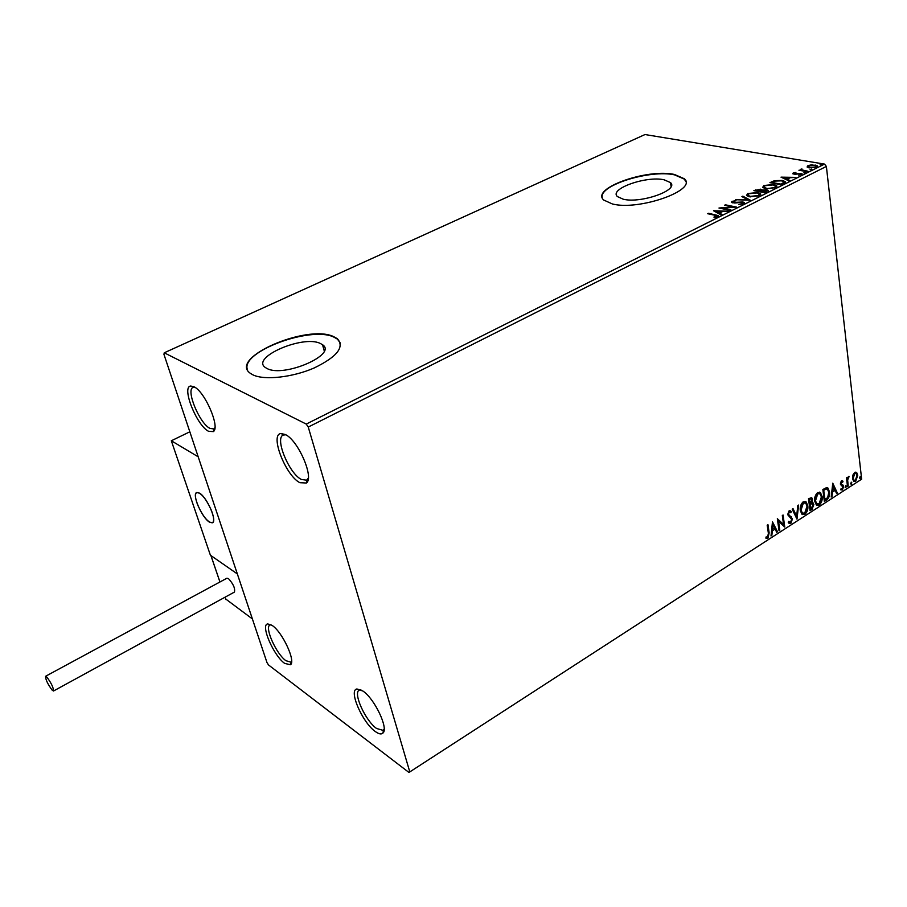 <?xml version="1.0" encoding="UTF-8"?>
<svg xmlns="http://www.w3.org/2000/svg" width="907" height="907" viewBox="0 0 907 907"><rect width="100%" height="100%" fill="white"/><g stroke="black" fill="none" stroke-linecap="round" stroke-linejoin="round"><path stroke-width="1.36" d="M272.281 625.524L267.678 623.914C260.241 624.787 273.676 655.806 284.719 663.436L290.535 664.729C295.909 661.192 282.462 632.213 272.281 625.524M291.623 661.35L290.83 662.144L285.932 660.704C276.272 654.049 264.198 627.077 270.003 624.957L271.012 624.708M362.981 691.077L356.859 688.969C348.39 690.238 362.415 722.528 375.203 731.45C378.707 734.035 381.28 734.591 382.901 733.105C388.831 728.774 374.693 698.855 362.981 691.077M384.171 729.001L383.026 730.339L376.541 728.468C365.385 720.725 352.755 692.778 359.274 690.102L360.861 689.751M285.286 434.498L280.853 433.535C269.64 434.623 285.682 475.687 299.877 482.694L306.385 483.012C314.434 477.83 298.176 440.235 285.286 434.498M308.312 478.204L306.543 480.188L301.328 479.44C289.004 473.409 274.515 438.092 283.245 435.043L285.83 434.793M193.962 386.745L190.731 386.031C181.196 386.688 196.615 425.496 208.576 431.313L213.349 431.607C220.39 427.492 204.937 391.552 193.962 386.745M214.902 427.798L213.712 428.943L209.902 428.353C199.449 423.32 185.595 389.727 193.1 387.38L194.722 387.187M267.157 368.582C284.186 377.788 337.801 354.331 322.518 344.705L320.16 343.379C302.666 334.819 250.298 357.641 265.434 367.573L267.157 368.582M623.256 199.211C640.841 203.724 679.388 190.039 670.477 182.59L664.094 179.79C646.158 175.641 608.62 189.03 617.44 196.592L623.256 199.211M612.361 203.962C638.925 210.968 697.948 190.062 684.366 178.77L674.423 174.45C647.042 168.294 590.355 188.531 603.745 200.05L612.361 203.962M685.817 181.729L684.434 179.167L674.491 174.847C650.115 169.416 599.062 185.243 602.214 197.431M252.928 374.863C264.356 380.521 292.61 377.403 314.253 367.936C337.155 356.757 344.853 347.018 337.325 338.685L333.493 336.554C306.747 323.81 227.589 358.231 250.547 373.457L252.928 374.863M340.363 343.118L337.438 339.116L333.617 336.973C310.466 325.908 240.718 351.712 247.35 369.41M852.852 475.121L854.621 472.445L856.718 472.626L857.761 475.268L855.652 481.402L853.759 481.424L852.512 478.647L852.852 475.121M847.501 486.515L846.48 477.83L847.206 477.377L847.353 478.647L849.031 476.356L847.648 480.086L848.226 486.05L847.501 486.515M841.447 480.903L843 481.243L842.66 482.263L841.617 481.946L841.061 483.567L843.623 486.492L842.399 489.973L840.766 489.769L841.084 488.692L842.184 488.964L842.898 487.002L840.336 484.077L841.447 480.903M826.572 500.04L824.361 501.469L822.853 489.531L826.628 487.569L827.921 488.023L829.497 491.877C830.03 495.245 829.055 497.966 826.572 500.04L824.282 500.902M810.064 510.709L808.488 498.725L811.708 497.614L812.491 499.394L811.912 502.523L813.046 502.818L813.84 504.598L812.003 509.462L810.064 510.709M796.981 519.167L792.196 509.167L793.024 508.646L796.652 516.23L797.797 505.584L798.614 505.063L796.981 519.167M779.816 530.255L779.056 530.754L777.333 518.702L783.58 524.495L782.31 515.505L783.07 515.017L784.77 527.058L778.546 521.298L779.816 530.255L778.977 530.176M768.376 533.237L767.186 525.198L767.968 524.7L769.159 532.863L767.946 538.27L765.848 538.1L766.109 536.921L767.764 537.035L768.376 533.237M409.715 771.63L308.255 427.061L306.249 424.079L164.246 352.8L163.94 354.342L266.964 662.529L268.506 664.944L408.955 772.458L861.65 479.179L826.379 166.423L308.255 427.061M772.469 521.82L777.526 531.74L776.698 532.273L775.122 529.076L772.322 530.89L771.857 535.402L771.018 535.946L772.469 521.82M790.813 523.486L789.022 523.328L788.24 522.296L788.773 521.287L790.587 522.296L791.675 519.371L787.741 514.757L789.113 510.811L791.301 511.627L790.813 512.75L789.271 512.058L788.489 514.224L792.435 518.906L790.813 523.486L789.237 523.509M800.314 510.562C799.804 507.172 800.756 504.247 803.16 501.809L806.142 501.922L807.797 505.687C808.284 509.065 807.321 511.967 804.906 514.371L801.935 514.224L800.314 510.562M814.747 501.276C814.248 497.898 815.2 494.995 817.581 492.569L820.461 492.648L822.127 496.458C822.604 499.825 821.64 502.716 819.259 505.097L816.391 504.984L814.747 501.276M832.773 483.17L837.376 493.057L836.594 493.567L835.154 490.381L832.49 492.104L831.991 496.537L831.197 497.059L832.773 483.17M845.12 487.15L846.061 485.778L845.846 487.751L845.12 487.15M850.641 483.59L851.571 482.218L851.356 484.179L850.641 483.59M859.587 477.808L860.505 476.436L860.289 478.408L859.587 477.808M861.65 479.179L408.955 772.458M807.094 166.99L807.888 165.686L811.402 164.836L817.275 165.8L816.481 167.126L809.248 167.874L807.094 166.99M807.207 171.672L798.92 170.255L800.938 170.062L801.879 168.872L801.675 169.836L808.012 171.264L807.207 171.672M793.16 173.022L795.904 172.443L794.226 173.18L794.555 173.759L802.06 173.781L798.784 175.232L800.473 174.461L800.133 173.725L795.314 174.269L792.729 173.759L793.16 173.022L793.262 173.849L794.033 173.577M783.671 183.475L781.176 184.722L769.93 182.658L774.499 180.663L782.253 180.425L785.167 181.57L783.671 183.475M765.077 192.783L753.876 190.651L760.678 189.166L762.039 190.119L766.619 189.812L768.082 190.413L765.077 192.783M750.327 200.186L735.634 199.733L747.685 199.608L741.903 196.615L742.822 196.15L750.327 200.186M730.94 209.891L730.078 210.333L718.979 208.032L732.833 206.943L724.557 205.254L725.419 204.823L736.529 207.091L722.664 208.179L730.94 209.891M714.943 215.254L707.607 213.689L708.469 213.258L718.412 215.662L717.754 216.705L714.331 217.51L713.911 217.102L716.904 215.877L714.943 215.254M306.249 424.079L824.508 164.099L644.99 134.542L164.246 352.8M713.526 210.741L728.355 211.195L722.686 211.501L719.523 213.077L721.938 214.415L720.986 214.88L713.526 210.741M743.604 203.758L738.649 204.506L742.391 203.553L742.867 202.76L742.039 202.397L734.681 202.998L731.371 202.374L731.949 201.377L735.951 200.685L733.071 201.603L733.355 202.442L742.901 201.978L744.228 202.544L743.604 203.758M749.42 196.762L746.608 195.572L747.674 193.542L757.776 192.545L760.576 193.701L759.499 195.787L749.42 196.762M765.633 188.667L762.742 187.466L763.807 185.516L773.875 184.506L776.721 185.674L775.678 187.681L765.633 188.667M781.006 177.148L795.824 177.375L790.212 177.727L787.219 179.223L789.759 180.414L788.863 180.867L781.006 177.148M803.84 172.818L805.643 172.33L803.84 172.818M810.03 169.722L811.833 169.235L810.03 169.722M820.064 164.689L821.855 164.212L820.064 164.689M824.508 164.099L826.379 166.423M708.571 213.893L708.469 213.258M716.915 215.889L718.321 216.342M716.689 217.102L716.598 216.467M717.097 216.977L716.949 216.183M714.977 211.558L716.303 211.603M721.224 211.773L722.063 211.807M721.201 214.778L719.523 213.077M721.292 212.193L721.178 211.444L716.247 211.274L716.371 212.113L719.534 213.168M718.877 213.496L718.752 212.657L721.178 211.444M716.247 211.274L718.752 212.657M721.734 208.599L722.72 208.531M725.509 205.447L725.419 204.823M732.867 207.159L733.888 207.374M722.754 208.814L722.664 208.179M742.47 204.166L742.391 203.553M743.003 204.007L742.912 203.111M731.575 202.533L731.949 201.377M732.062 202.204L732.663 201.966M742.89 202.794L742.901 201.978M743.026 202.817L744.25 203.293M742.788 197.068L742.822 196.15M742.946 196.989L749.023 200.141M746.518 195.47L747.674 193.542M757.867 193.191L757.776 192.545M758.83 193.599L760.803 194.699M759.148 195.946L759.34 194.744M758.411 196.241L759.227 193.917L756.937 192.964L748.853 193.747L748.003 195.402L748.513 196.547M750.338 196.91L750.259 196.343L758.32 195.572M748.116 196.229L748.003 195.402L750.259 196.343M755.168 190.901L755.871 190.549M760.78 189.982L760.678 189.166M760.792 189.994L762.095 190.572M765.814 192.42L766.619 189.812M766.732 190.64L768.07 191.128M766.71 191.967L766.744 190.969M759.885 191.796L760.588 191.411M760.814 191.241L760.803 190.277M756.721 190.017L755.86 190.447L759.431 191.128L760.769 189.96L756.721 190.017M755.939 191.048L755.86 190.447M759.975 191.751L759.862 190.924M759.51 191.728L759.431 191.128M766.698 190.617L762.47 190.504L760.588 191.354L765.723 191.672M760.667 191.944L760.588 191.354M764.839 192.738L764.76 192.148M762.685 187.386L763.807 185.516M773.954 185.13L773.875 184.506M775.009 185.572L776.936 186.638M775.304 187.851L775.485 186.672M774.578 188.134L775.372 185.867L773.047 184.926L764.986 185.708L764.148 187.307L764.624 188.429M766.528 188.803L774.487 187.477M764.261 188.134L764.148 187.307L766.46 188.248M771.222 182.897L771.902 182.556M774.567 181.253L774.499 180.663M782.333 181.026L782.253 180.425M783.444 181.491L785.247 182.364M783.399 183.599L783.773 182.318M771.891 182.454L780.836 184.098L783.648 182.488L783.693 181.695L781.437 180.833L775.122 181.071L771.97 183.033M780.916 184.677L780.836 184.098M783.75 183.327L783.648 182.488M782.662 177.931L783.818 177.953M788.75 178.055L789.521 178.067M788.954 180.822L787.219 179.223M788.795 178.43L788.705 177.693L783.773 177.591L783.875 178.418L787.231 179.303M786.516 179.665L786.414 178.838L788.705 177.693M783.773 177.591L786.414 178.838M800.802 174.11L800.892 173.316M800.994 174.144L801.89 174.405M800.881 174.87L800.768 174.235M805.257 172.727L805.189 172.149M801.629 169.768L800.983 169.133M802.57 170.879L802.502 170.244M811.448 169.632L811.38 169.042M807.173 167.092L807.888 165.686M815.2 165.539L815.132 164.938M815.915 165.902L817.286 166.548M816.175 167.262L816.073 166.457M808.556 166.967L808.591 167.75M814.339 165.335L808.897 165.856L808.398 166.831L810.064 167.478L815.461 166.956L816.017 166.004L814.339 165.335M821.459 164.598L821.402 164.02M767.447 525.028L768.569 532.613L767.356 538.021L767.946 538.27M767.356 538.021L766.086 538.236M772.413 522.33L777.526 531.74M772.322 530.89L775.122 529.076M771.721 530.64L771.256 535.153L771.857 535.402M772.945 524.7L772.356 524.45L771.868 529.189L774.612 528.055L772.945 524.7L772.469 529.439M777.344 518.781L783.58 524.495M782.548 515.346L784.158 526.752M779.226 530.005L777.945 521.06L778.546 521.298M788.58 521.638L789.509 522.205M789.918 510.584L791.301 511.627M790.7 511.389L790.337 512.228M788.671 511.82L787.888 513.986L788.489 514.224M787.888 513.986L789.169 515.482M788.568 515.244L790.269 516.083M789.668 515.845L792.435 518.906M791.845 518.668L790.212 523.248M792.65 508.884L796.652 516.23M797.945 505.494L796.573 518.294M805.065 501.356L807.797 505.687M807.185 505.448C807.683 508.827 806.72 511.729 804.305 514.133L804.906 514.371M804.305 514.133L802.423 514.575M804.826 502.705L802.763 502.784L800.462 509.836L802.695 513.283M807.049 506.163L805.756 503.17L803.364 503.022L801.062 510.074L802.366 513.033L804.713 513.169L807.049 506.163M802.763 502.784L803.364 503.022M800.462 509.836L801.062 510.074M811.708 497.614L812.491 499.394M811.878 499.156L811.312 502.297L811.912 502.523M812.377 502.523L813.84 504.598M813.239 504.371L811.402 509.224L812.003 509.462M811.402 509.224L809.996 510.131M811.98 503.657L809.463 504.326L810.654 508.997L813.091 505.074L811.652 503.691L810.064 504.553L810.654 508.997M810.949 498.703L808.795 499.247L809.906 503.328L811.742 499.893L811.312 498.839L809.407 499.485L809.906 503.328M809.577 498.759L810.178 498.986M808.795 499.247L809.407 499.485M809.463 504.326L810.064 504.553M811.051 503.464L811.652 503.691M819.429 492.116L822.127 496.458M821.527 496.231C822.003 499.598 821.039 502.478 818.658 504.87L819.259 505.097M818.658 504.87L816.833 505.301M819.18 493.465L817.173 493.544L814.883 500.562L817.105 504.009M821.391 496.923L820.075 493.896L817.774 493.782L815.484 500.789L816.799 503.782L819.078 503.895L821.391 496.923M817.173 493.544L817.774 493.782M814.883 500.562L815.484 500.789M827.025 487.592L829.497 491.877M828.896 491.651C829.429 495.018 828.454 497.739 825.971 499.814M826.753 488.952L823.137 490.063L824.338 499.542L827.649 497.694L828.76 492.354L827.524 489.304L826.39 488.952L823.737 490.29L824.939 499.78M823.137 490.063L823.737 490.29M825.778 488.726L826.39 488.952M832.694 483.794L837.376 493.057M832.49 492.104L835.154 490.381M831.889 491.877L831.379 496.31L831.991 496.537M833.182 486.016L832.581 485.789L832.048 490.449L834.689 489.361L833.182 486.016L832.649 490.676M842.036 480.744L843 481.243M842.388 481.027L842.104 481.878M841.016 481.719L840.46 483.34L841.061 483.567M840.46 483.34L841.333 484.247M840.721 484.021L841.56 484.451M842.115 484.655L843.227 485.302M842.614 485.075L843.623 486.492M843.011 486.265L841.787 489.757L842.399 489.973M841.787 489.757L840.993 489.984M841.832 485.903L841.208 485.676M845.619 485.767L846.322 486.367M845.721 486.152L845.233 487.524L845.846 487.751M846.662 477.717L847.353 478.647M848.351 476.481L848.793 477.501M847.183 478.59L847.648 480.086M847.036 479.86L848.226 486.05M851.129 482.207L851.843 482.807M851.231 482.592L850.755 483.964L851.356 484.179M855.743 472.116L856.718 472.626M856.106 472.411L857.761 475.268M857.16 475.041L855.052 481.186L855.652 481.402M855.052 481.186L853.895 481.526M855.426 473.295L854.133 473.295L852.625 477.978L854.19 480.359M857.047 475.733L856.083 473.545L854.745 473.511L853.238 478.193L854.145 480.325L855.528 480.347L857.047 475.733M854.133 473.295L854.745 473.511M852.625 477.978L853.238 478.193M860.063 476.436L860.777 477.037M860.165 476.821L859.689 478.193L860.289 478.408M199.585 493.147C207.079 497.342 217.431 521.31 212.431 522.783L209.37 522.081C201.864 517.67 191.706 494.111 196.66 492.524L199.585 493.147M219.936 581.988L210.912 555.56L237.339 573.927L210.39 555.197L171.321 440.768L189.835 431.8M225.798 599.062L252.384 618.925L198.191 456.799L171.321 440.768M197.817 505.256C203.191 516.865 208.066 522.704 212.431 522.783C214.347 521.344 213.973 517.137 211.308 510.165C205.889 498.465 201.014 492.58 196.66 492.524C194.733 494.009 195.107 498.249 197.817 505.256M46.745 676.951L45.554 676.282C45.599 679.706 47.844 684.377 52.3 690.306L53.524 690.998C53.468 687.551 51.211 682.869 46.745 676.951M53.524 690.998L234.437 592.067C235.276 588.348 233.28 583.859 228.473 578.621L226.931 578.201L45.554 676.282M716.02 215.503L715.929 214.846M755.531 190.719L755.418 189.892M771.653 182.681L771.551 181.854M781.823 184.393L781.732 183.645M768.569 532.613L769.159 532.863M809.838 504.077L810.45 504.315M823.624 489.746L824.225 489.973M847.274 482.909L847.886 483.136M210.957 555.583L219.959 581.977M225.14 597.157L225.99 599.64M270.467 624.776L267.678 623.914M359.875 689.853L356.859 688.969M284.061 434.759L280.853 433.535M193.713 387.198L190.731 386.031M194.189 386.87L193.599 387.153M324.252 350.884L322.518 344.705M671.112 186.468L670.477 182.59M732.731 202.182L732.833 202.93M744.228 202.544L744.318 203.202M760.576 193.701L760.69 194.54M761.948 189.688L762.061 190.515M768.082 190.413L768.161 191.003M776.721 185.674L776.834 186.502M785.167 181.57L785.269 182.341M794.033 173.543L794.113 174.223M801.675 169.836L801.777 170.652M817.275 165.8L817.354 166.457M808.398 166.831L808.5 167.648M214.834 428.399L214.211 428.694M214.245 428.592L213.349 431.607M308.153 479.338L307.212 479.837M307.246 479.701L306.385 483.012M384.137 729.647L383.514 730.033M383.536 729.942L382.901 733.105M291.226 661.849L290.535 664.729M789.419 522.115L788.818 521.876M790.734 511.004L790.133 510.766M789.079 515.414L788.489 515.176M791.414 516.843L790.813 516.605M806.142 501.922L805.541 501.684M802.366 513.033L801.765 512.795M813.046 502.818L812.445 502.58M820.461 492.648L819.86 492.422M816.799 503.782L816.198 503.555M827.921 488.023L827.309 487.796M842.818 481.095L842.218 480.869M841.469 484.372L840.857 484.145M843 485.064L842.388 484.837M856.491 472.422L855.879 472.207M854.145 480.325L853.544 480.109M225.117 597.169L225.945 599.595M323.107 346.837L324.037 346.383"/></g></svg>
